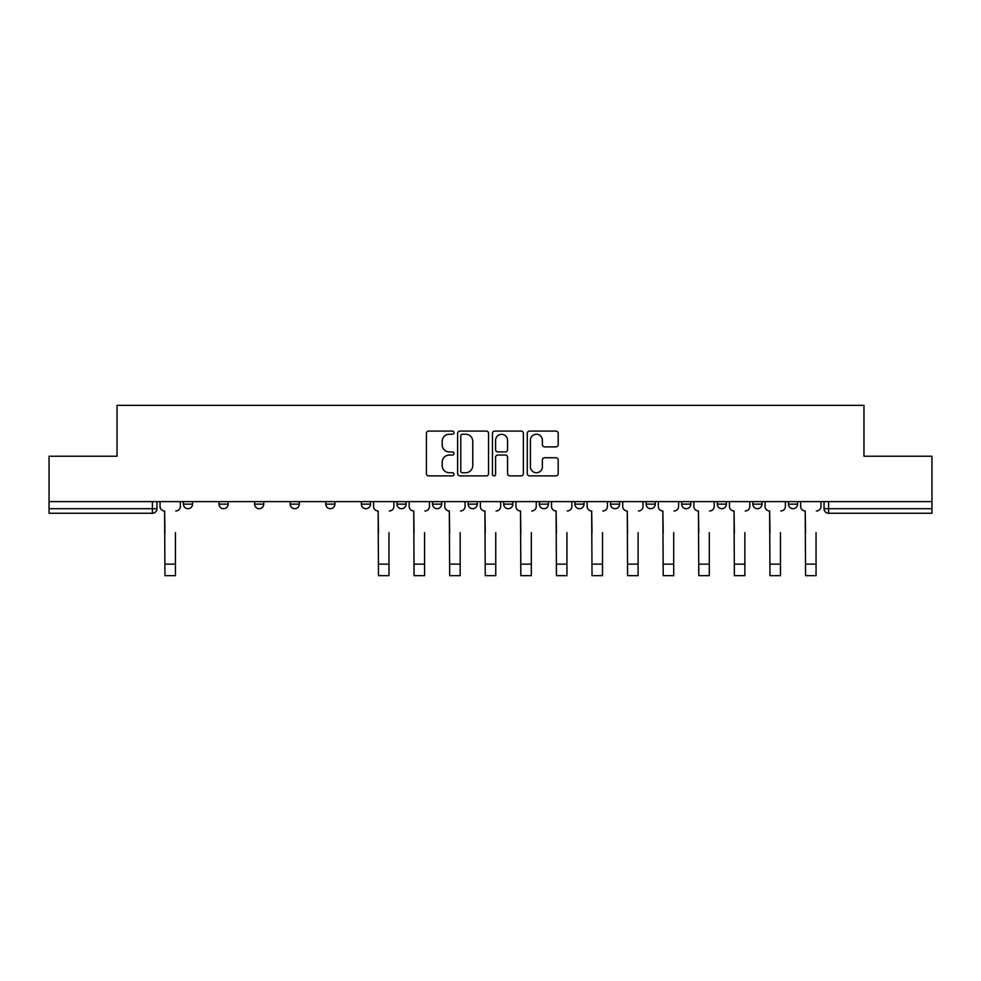 <?xml version="1.0" encoding="UTF-8"?>
<svg xmlns="http://www.w3.org/2000/svg" width="981" height="981" viewBox="0 0 981 981"><rect width="100%" height="100%" fill="white"/><g stroke="black" fill="none" stroke-linecap="round" stroke-linejoin="round"><path stroke-width="1.47" d="M453.995 432.658A1.57 1.57 0 0 0 452.437 431.088L428.636 431.088A2.244 2.244 0 0 0 426.404 433.332L426.404 473.639A2.244 2.244 0 0 0 428.636 475.883L452.437 475.883A1.57 1.57 0 0 0 453.995 474.314A1.57 1.57 0 0 0 452.437 472.744L449.347 472.744A7.161 7.161 0 0 1 442.186 465.583L442.186 462.223A7.161 7.161 0 0 1 449.347 455.049L452.437 455.049A1.57 1.57 0 0 0 453.995 453.48A1.57 1.57 0 0 0 452.437 451.922L449.347 451.922A7.161 7.161 0 0 1 442.186 444.749L442.186 441.389A7.161 7.161 0 0 1 449.347 434.227L452.437 434.227A1.57 1.57 0 0 0 453.995 432.658M788.454 501.622L788.454 504.136L797.578 504.136A4.562 4.562 0 0 1 793.016 508.698A4.562 4.562 0 0 1 788.454 504.136L788.454 501.622M752.856 501.622L752.856 504.136L761.992 504.136A4.562 4.562 0 0 1 757.418 508.698A4.562 4.562 0 0 1 752.856 504.136L752.856 501.622M574.915 501.622L574.915 504.136L584.038 504.136A4.562 4.562 0 0 1 579.477 508.698A4.562 4.562 0 0 1 574.915 504.136L574.915 501.622M468.145 501.622L468.145 504.136L477.269 504.136A4.562 4.562 0 0 1 472.707 508.698A4.562 4.562 0 0 1 468.145 504.136L468.145 501.622M396.962 501.622L396.962 504.136L406.085 504.136A4.562 4.562 0 0 1 401.523 508.698A4.562 4.562 0 0 1 396.962 504.136L396.962 501.622M361.376 501.622L361.376 504.136L370.499 504.136A4.562 4.562 0 0 1 365.938 508.698A4.562 4.562 0 0 1 361.376 504.136L361.376 501.622M290.192 504.136L290.192 501.622L290.192 504.136A4.562 4.562 0 0 0 294.754 508.698A4.562 4.562 0 0 1 290.192 504.136L299.315 504.136A4.562 4.562 0 0 1 294.754 508.698M219.008 504.136L219.008 501.622L219.008 504.136A4.562 4.562 0 0 0 223.582 508.698A4.562 4.562 0 0 1 219.008 504.136L228.144 504.136A4.562 4.562 0 0 1 223.582 508.698A4.562 4.562 0 0 0 228.144 504.136L228.144 501.622L228.144 504.136M555.945 446.882A2.244 2.244 0 0 0 558.189 444.638L558.189 433.332A2.244 2.244 0 0 0 555.945 431.088L529.519 431.088A2.244 2.244 0 0 0 527.275 433.332L527.275 473.639A2.244 2.244 0 0 0 529.519 475.883L555.945 475.883A2.244 2.244 0 0 0 558.189 473.639L558.189 459.979A2.244 2.244 0 0 0 555.945 457.735L544.639 457.735A2.244 2.244 0 0 0 542.395 459.979L542.395 466.748A5.996 5.996 0 0 1 536.411 472.744A5.996 5.996 0 0 1 530.414 466.748L530.414 440.211A5.996 5.996 0 0 1 536.411 434.227A5.996 5.996 0 0 1 542.395 440.211L542.395 444.638A2.244 2.244 0 0 0 544.639 446.882L555.945 446.882M49.05 501.622L49.05 456.226L117.033 456.226L117.033 405.349L863.967 405.349L863.967 456.226L931.95 456.226L931.95 501.622L49.05 501.622L49.05 508.698L156.96 508.698L156.96 501.622L156.96 508.698A4.562 4.562 0 0 1 152.398 513.259L49.05 513.259L49.05 508.698M488.538 433.332A2.244 2.244 0 0 0 486.306 431.088L459.881 431.088A2.244 2.244 0 0 0 457.637 433.332L457.637 473.639A2.244 2.244 0 0 0 459.881 475.883L486.306 475.883A2.244 2.244 0 0 0 488.538 473.639L488.538 433.332M494.694 431.088L521.119 431.088A2.244 2.244 0 0 1 523.364 433.332L523.364 473.639A2.244 2.244 0 0 1 521.119 475.883L509.813 475.883A2.244 2.244 0 0 1 507.569 473.639L507.569 457.293A2.244 2.244 0 0 0 505.338 455.049L497.833 455.049A2.244 2.244 0 0 0 495.589 457.293L495.589 474.314A1.57 1.57 0 0 1 494.032 475.883A1.57 1.57 0 0 1 492.462 474.314L492.462 433.332A2.244 2.244 0 0 1 494.694 431.088M824.04 501.622L824.04 508.698L931.95 508.698L931.95 513.259L828.602 513.259A4.562 4.562 0 0 1 824.04 508.698M931.95 501.622L931.95 508.698M797.578 501.622L797.578 504.136M761.992 501.622L761.992 504.136M726.394 501.622L726.394 504.136A4.562 4.562 0 0 1 721.832 508.698A4.562 4.562 0 0 1 717.27 504.136L726.394 504.136M717.27 501.622L717.27 504.136M690.808 501.622L690.808 504.136A4.562 4.562 0 0 1 686.246 508.698A4.562 4.562 0 0 1 681.685 504.136L690.808 504.136A4.562 4.562 0 0 1 686.246 508.698M681.685 501.622L681.685 504.136M655.222 501.622L655.222 504.136A4.562 4.562 0 0 1 650.648 508.698A4.562 4.562 0 0 1 646.087 504.136L655.222 504.136M646.087 501.622L646.087 504.136M619.624 501.622L619.624 504.136A4.562 4.562 0 0 1 615.062 508.698A4.562 4.562 0 0 1 610.501 504.136A4.562 4.562 0 0 0 615.062 508.698M610.501 501.622L610.501 504.136L619.624 504.136M584.038 501.622L584.038 504.136A4.562 4.562 0 0 1 579.477 508.698M548.453 501.622L548.453 504.136A4.562 4.562 0 0 1 543.879 508.698A4.562 4.562 0 0 1 539.317 504.136L548.453 504.136M539.317 501.622L539.317 504.136M512.855 501.622L512.855 504.136A4.562 4.562 0 0 1 508.293 508.698A4.562 4.562 0 0 1 503.731 504.136L512.855 504.136L512.855 501.622M503.731 501.622L503.731 504.136M477.269 501.622L477.269 504.136M441.683 501.622L441.683 504.136A4.562 4.562 0 0 1 437.121 508.698A4.562 4.562 0 0 1 432.547 504.136L441.683 504.136L441.683 501.622M432.547 501.622L432.547 504.136M406.085 504.136L406.085 501.622L406.085 504.136A4.562 4.562 0 0 1 401.523 508.698M370.499 504.136L370.499 501.622L370.499 504.136A4.562 4.562 0 0 1 365.938 508.698M334.913 501.622L334.913 504.136A4.562 4.562 0 0 1 330.352 508.698A4.562 4.562 0 0 1 325.778 504.136A4.562 4.562 0 0 0 330.352 508.698A4.562 4.562 0 0 0 334.913 504.136L334.913 501.622M325.778 501.622L325.778 504.136L334.913 504.136M299.315 501.622L299.315 504.136M263.73 501.622L263.73 504.136A4.562 4.562 0 0 1 259.168 508.698A4.562 4.562 0 0 1 254.606 504.136L263.73 504.136M254.606 501.622L254.606 504.136M192.546 501.622L192.546 504.136A4.562 4.562 0 0 1 187.984 508.698A4.562 4.562 0 0 1 183.422 504.136A4.562 4.562 0 0 0 187.984 508.698A4.562 4.562 0 0 0 192.546 504.136L192.546 501.622M183.422 501.622L183.422 504.136L192.546 504.136M462.345 434.227A1.57 1.57 0 0 0 460.776 435.797L460.776 471.174A1.57 1.57 0 0 0 462.345 472.744L465.583 472.744A7.161 7.161 0 0 0 472.756 465.583L472.756 441.389A7.161 7.161 0 0 0 465.583 434.227L462.345 434.227M507.569 440.334A5.996 5.996 0 0 0 501.585 434.338A5.996 5.996 0 0 0 495.589 440.334L495.589 449.678A2.244 2.244 0 0 0 497.833 451.922L505.338 451.922A2.244 2.244 0 0 0 507.569 449.678L507.569 440.334M160.038 506.417L160.038 501.622L160.038 506.417A4.562 4.562 0 0 0 164.6 510.978L164.943 532.646M164.6 510.978L164.943 575.651L175.44 575.651L175.44 532.646M180.345 506.417L180.345 501.622L180.345 506.417A4.562 4.562 0 0 1 175.783 510.978M373.577 506.417L373.577 501.622L373.577 506.417A4.562 4.562 0 0 0 378.139 510.978L378.482 532.646M378.139 510.978L378.482 575.651L388.979 575.651L388.979 532.646M393.884 506.417L393.884 501.622L393.884 506.417A4.562 4.562 0 0 1 389.322 510.978M409.163 506.417L409.163 501.622L409.163 506.417A4.562 4.562 0 0 0 413.737 510.978L414.068 532.646M413.737 510.978L414.068 575.651L424.565 575.651L424.565 532.646M429.47 506.417L429.47 501.622L429.47 506.417A4.562 4.562 0 0 1 424.908 510.978M424.565 575.651L414.068 575.651M444.761 506.417L444.761 501.622L444.761 506.417A4.562 4.562 0 0 0 449.323 510.978L449.666 532.646M449.323 510.978L449.666 575.651L460.163 575.651L460.163 532.646M465.068 506.417L465.068 501.622L465.068 506.417A4.562 4.562 0 0 1 460.494 510.978M480.347 506.417L480.347 501.622L480.347 506.417A4.562 4.562 0 0 0 484.908 510.978L485.252 532.646M484.908 510.978L485.252 575.651L495.748 575.651L495.748 532.646M500.653 506.417L500.653 501.622L500.653 506.417A4.562 4.562 0 0 1 496.092 510.978M515.932 506.417L515.932 501.622L515.932 506.417A4.562 4.562 0 0 0 520.506 510.978L520.837 532.646M520.506 510.978L520.837 575.651L531.334 575.651L531.334 532.646M536.239 506.417L536.239 501.622L536.239 506.417A4.562 4.562 0 0 1 531.677 510.978M551.53 506.417L551.53 501.622L551.53 506.417A4.562 4.562 0 0 0 556.092 510.978L556.435 532.646M556.092 510.978L556.435 575.651L566.932 575.651L566.932 532.646M571.837 506.417L571.837 501.622L571.837 506.417A4.562 4.562 0 0 1 567.263 510.978M587.116 506.417L587.116 501.622L587.116 506.417A4.562 4.562 0 0 0 591.678 510.978L592.021 532.646M591.678 510.978L592.021 575.651L602.518 575.651L602.518 532.646M607.423 506.417L607.423 501.622L607.423 506.417A4.562 4.562 0 0 1 602.861 510.978M622.702 506.417L622.702 501.622L622.702 506.417A4.562 4.562 0 0 0 627.264 510.978L627.607 532.646M627.264 510.978L627.607 575.651L638.104 575.651L638.104 532.646M643.009 506.417L643.009 501.622L643.009 506.417A4.562 4.562 0 0 1 638.447 510.978M658.3 506.417L658.3 501.622L658.3 506.417A4.562 4.562 0 0 0 662.862 510.978L663.205 532.646M662.862 510.978L663.205 575.651L673.702 575.651L673.702 532.646M678.607 506.417L678.607 501.622L678.607 506.417A4.562 4.562 0 0 1 674.033 510.978M693.886 506.417L693.886 501.622L693.886 506.417A4.562 4.562 0 0 0 698.447 510.978L698.791 532.646M698.447 510.978L698.791 575.651L709.288 575.651L709.288 532.646M714.193 506.417L714.193 501.622L714.193 506.417A4.562 4.562 0 0 1 709.631 510.978M729.472 506.417L729.472 501.622L729.472 506.417A4.562 4.562 0 0 0 734.033 510.978L734.377 532.646M734.033 510.978L734.377 575.651L744.873 575.651L744.873 532.646M749.778 506.417L749.778 501.622L749.778 506.417A4.562 4.562 0 0 1 745.217 510.978M765.07 506.417L765.07 501.622L765.07 506.417A4.562 4.562 0 0 0 769.631 510.978L769.975 532.646M769.631 510.978L769.975 575.651L780.471 575.651L780.471 532.646M785.376 506.417L785.376 501.622L785.376 506.417A4.562 4.562 0 0 1 780.802 510.978M800.655 506.417L800.655 501.622L800.655 506.417A4.562 4.562 0 0 0 805.217 510.978L805.56 532.646M805.217 510.978L805.56 575.651L816.057 575.651L816.057 532.646M820.962 506.417L820.962 501.622L820.962 506.417A4.562 4.562 0 0 1 816.4 510.978M531.334 575.651L520.837 575.651M566.932 575.651L556.435 575.651M709.288 575.651L698.791 575.651M744.873 575.651L734.377 575.651M780.471 575.651L769.975 575.651M816.057 575.651L805.56 575.651M152.398 501.622L152.398 513.259M828.602 501.622L828.602 513.259M175.44 564.136L164.943 564.136M388.979 564.136L378.482 564.136M424.565 564.136L414.068 564.136M460.163 564.136L449.666 564.136M495.748 564.136L485.252 564.136M531.334 564.136L520.837 564.136M566.932 564.136L556.435 564.136M602.518 564.136L592.021 564.136M638.104 564.136L627.607 564.136M673.702 564.136L663.205 564.136M709.288 564.136L698.791 564.136M744.873 564.136L734.377 564.136M780.471 564.136L769.975 564.136M816.057 564.136L805.56 564.136"/></g></svg>
